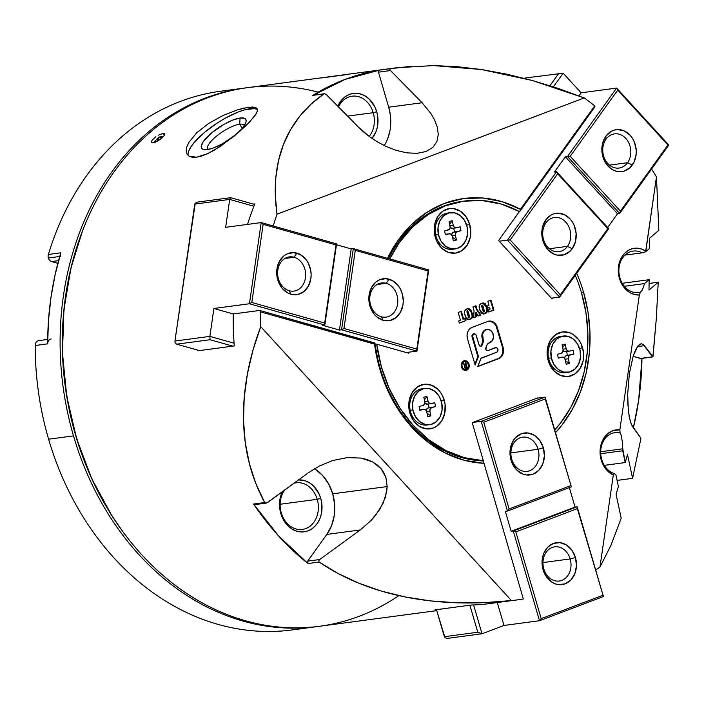 <?xml version="1.0" encoding="UTF-8"?>
<svg xmlns="http://www.w3.org/2000/svg" width="704" height="704" viewBox="0 0 704 704"><rect width="100%" height="100%" fill="white"/><g stroke="black" fill="none" stroke-linecap="round" stroke-linejoin="round"><path stroke-width="1.06" d="M640.464 292.151L639.355 295.011A23.514 19.043 -97.6 0 1 618.561 266.27A23.514 19.043 -97.6 0 1 645.718 251.082L645.735 251.768L642.083 252.842A20.9 16.931 82.4 0 0 623.999 256.106A20.9 16.931 82.4 0 0 619.916 277.842A20.9 16.931 82.4 0 0 640.464 292.151A20.9 16.931 -97.6 0 1 638.651 292.512A20.9 16.931 -97.6 0 1 619.916 277.842A20.9 16.931 -97.6 0 1 633.125 251.082A20.9 16.931 -97.6 0 1 642.083 252.842L645.735 251.768L649.493 248.574L649.616 238.198L658.838 230.349L649.616 238.198L649.493 248.574L645.735 251.768L656.462 176.871L658.838 230.349L656.462 176.871L645.718 251.082L641.555 249.031L637.173 248.178L632.799 248.565L628.672 250.175L625.011 252.921L622.01 256.661L619.819 261.184L618.561 266.27L618.306 271.63L619.062 276.998L620.796 282.066L623.401 286.59L626.754 290.312L630.678 293.049L634.955 294.642L639.355 295.011L619.837 429.836L620.074 432.951A20.9 16.931 82.4 0 0 601.7 459.439A20.9 16.931 82.4 0 0 614.196 473.519L613.29 475.05A23.514 19.043 -97.6 0 1 600.345 447.858A23.514 19.043 -97.6 0 1 619.837 429.836L613.096 430.584L607.138 434.192L602.694 440.202L600.345 447.858L600.38 456.192L602.8 464.138L607.288 470.703L613.29 475.05L599.966 567.072A271.7 220.088 -97.6 0 1 595.672 570.02A271.7 220.088 -97.6 0 0 599.966 567.072L613.29 475.05L614.196 473.519A20.9 16.931 -97.6 0 1 601.7 459.439A20.9 16.931 -97.6 0 1 614.909 432.67A20.9 16.931 -97.6 0 1 620.074 432.951L619.837 429.836L639.355 295.011L640.464 292.151L642.629 289.309L641.546 291.139M398.869 595.619A271.7 220.088 -97.6 0 1 66.757 394.794A271.7 220.088 -97.6 0 1 318.164 92.162M164.657 133.778L164.762 134.314L163.002 133.417L158.33 135.168L163.002 133.417L164.314 135.414L163.002 133.417L164.366 133.522L164.762 134.314L164.146 135.67L160.406 139.26L155.346 142.19L153.243 142.789L151.422 141.803L151.994 140.378L155.734 136.787M151.554 142.375L151.422 141.803L151.862 142.648L153.243 142.789L157.863 140.941L162.615 137.403M239.659 124.212A21.947 6.574 -33.3 0 0 217.29 135.511A21.947 6.574 -33.3 0 0 207.733 149.503A21.947 6.574 146.7 0 1 207.645 149.38A21.947 6.574 146.7 0 1 217.483 135.362A21.947 6.574 146.7 0 1 239.659 124.212L242.308 128.242L239.659 124.212A21.947 6.574 146.7 0 1 244.332 125.294A21.947 6.574 146.7 0 1 244.411 125.426A21.947 6.574 -33.3 0 0 239.659 124.212L240.099 118.008L239.659 124.212M207.231 149.574A26.382 7.902 146.7 0 1 204.081 149.618A26.382 7.902 146.7 0 1 210.382 133.954A26.382 7.902 146.7 0 1 240.099 118.008L244.719 118.43L245.846 119.53L246.127 121.185L245.546 123.323L241.912 128.709L235.497 134.869L222.886 143.51L214.35 147.594L210.531 148.878L204.547 149.67L202.611 149.16L201.476 148.051L201.194 146.397L203.201 141.724L211.825 132.722L224.444 124.08L232.98 119.997L240.099 118.008A26.382 7.902 146.7 0 1 245.969 122.118A26.382 7.902 146.7 0 1 230.586 138.635A26.382 7.902 146.7 0 1 207.231 149.574M253.942 108.636L244.464 109.903L238.418 111.936L224.893 118.404L217.932 122.593L204.917 132.097L194.753 141.847L191.25 146.353L188.998 150.383L188.074 153.762M255.024 107.246L257.25 108.83L257.356 110.95L256.106 113.846L249.885 121.686L239.721 131.446L220.519 146.318L207.618 153.683L201.758 155.998L196.583 157.212L189.015 156.165L186.947 153.991L186.182 150.885L186.78 147.013L188.769 142.56L196.645 132.854L208.71 123.42L222.992 115.526L237.107 109.974L248.662 107.202L249.7 108.794A41.8 12.514 -33.3 0 0 209.062 128.797A41.8 12.514 -33.3 0 0 188.206 155.575M187.202 154.422L189.015 156.165L192.262 157.256L196.583 157.212L207.618 153.683L213.946 150.392L233.614 136.611L245.203 126.403L253.581 117.445L256.106 113.846M348.234 74.386L321.218 77.994M520.406 209.317L519.886 211.323L518.707 212.212L519.886 211.323L520.406 209.317L594.73 105.829L594.924 106.841L519.886 211.323L594.924 106.841L594.73 105.829L520.406 209.317L501.767 201.59L482.486 197.974L463.179 198.59L444.462 203.421L426.932 212.309L411.145 224.972L397.61 241.006L387.526 258.289A133.241 107.932 -97.6 0 1 520.406 209.317M463.61 201.168A130.627 105.811 82.4 0 0 388.502 258.562A130.627 105.811 -97.6 0 1 462.845 201.265L464.297 201.071M266.79 502.955L308.106 472.965L267.564 502.542L265.901 503.122L264.722 502.542L255.966 483.868L249.436 463.822L245.256 442.596L243.514 420.385L244.226 397.434L247.394 373.991L252.938 350.302L260.726 326.63A271.7 220.088 -97.6 0 1 260.559 311.89L374.563 344.115L375.047 343.297A130.627 105.811 82.4 0 0 482.689 460.918L483.604 461.886L483.63 463.294A133.241 107.932 -97.6 0 1 374.563 344.115L260.559 311.89L259.67 310.438L374.774 342.962L379.306 367.409L387.314 389.532L398.341 409.772L412.016 427.486L427.918 442.103L445.544 453.156L464.314 460.293L483.63 463.294L483.604 461.886L523.318 598.998A271.7 220.088 -97.6 0 1 511.438 600.574L483.903 602.668L456.799 602.791L430.426 600.89L405.09 596.939L381.066 590.99L358.591 583.097L337.894 573.39L319.141 562.012L318.745 560.859L319.713 559.522L307.657 561.132A1.566 1.267 82.4 0 0 307.982 563.499L319.141 562.012L318.745 560.859L319.713 559.522L307.657 561.132L326.85 534.406L331.61 525.562L334.277 515.381M581.434 292.556L583.484 292.002A133.241 107.932 -97.6 0 1 555.509 432.661L562.109 424.899L572.361 409.35L580.43 391.899L586.142 372.988L589.345 353.065L589.97 332.596L588.007 312.074L583.484 292.002A133.241 107.932 82.4 0 0 576.717 273.275A133.241 107.932 -97.6 0 1 583.484 292.002L581.434 292.556M641.071 343.763L637.745 346.174L633.213 355.951L629.367 373.56L627.686 394.152L628.346 411.11L630.353 421.67L632.694 426.853L640.79 438.02L631.523 424.802L629.253 417.182L627.774 403.374L627.686 394.152L629.367 373.56L633.213 355.951L635.501 350.002L637.745 346.174L639.822 344.221L641.634 343.746L644.45 345.682L637.419 346.623L644.45 345.682L652.881 356.682L656.286 318.912L658.231 282.225L649.009 290.074L658.231 282.225L649.088 283.448L658.231 282.225L656.286 318.912L653.039 356.171L652.696 356.919L640.482 358.459A1.566 1.267 82.4 0 0 640.913 358.494L652.67 356.919M640.93 438.46L632.588 478.342L617.082 480.41L632.588 478.342L627.493 454.59L632.588 478.342L640.93 438.46M390.738 123.385L390.368 115.218L388.705 107.202L378.462 72.16L390.518 70.55L389.91 69.344L390.579 68.666L379.421 70.154A1.566 1.267 82.4 0 0 378.462 72.16L390.518 70.55L389.91 69.344L390.579 68.666L411.33 66.264M324.315 93.755L313.148 95.242A1.566 1.267 82.4 0 0 312.734 95.392L324.403 93.746L325.97 94.222L358.213 126.931L326.612 94.732L324.403 93.746M265.901 503.122L264.722 502.542L253.563 504.029A1.566 1.267 82.4 0 0 254.734 504.627L266.2 503.105M373.208 112.693A23.514 19.043 82.4 0 0 356.778 96.272A23.514 19.043 82.4 0 0 338.554 106.902A23.514 19.043 -97.6 0 1 352.132 96.193A23.514 19.043 -97.6 0 1 373.208 112.693L347.591 116.116L373.208 112.693A23.514 19.043 -97.6 0 1 369.204 136.444A23.514 19.043 82.4 0 0 373.208 112.693L376.728 111.734L373.208 112.693M337.832 106.163A26.127 21.164 -97.6 0 1 358.063 93.43A26.127 21.164 -97.6 0 1 376.728 111.734L377.766 116.75L377.414 126.861L376.033 131.578L372.011 138.442A26.127 21.164 -97.6 0 0 376.728 111.734L374.924 107.017L369.31 99.167L365.719 96.325L361.794 94.371L357.667 93.377L353.505 93.377L349.466 94.371L345.708 96.325L342.382 99.158L337.832 106.163M281.283 512.917L280.799 513.471A26.127 21.164 -97.6 0 1 282.295 491.788L280.122 498.353L279.532 503.36L279.761 508.464L280.799 513.471L281.283 512.917A23.514 19.043 -97.6 0 1 284.539 490.151A23.514 19.043 82.4 0 0 281.283 512.917A23.514 19.043 82.4 0 0 305.818 528.554A23.514 19.043 82.4 0 0 317.231 499.321A23.514 19.043 82.4 0 0 293.999 483.252A23.514 19.043 -97.6 0 1 296.146 482.812A23.514 19.043 -97.6 0 1 317.231 499.321L280.122 504.266L317.231 499.321A23.514 19.043 -97.6 0 1 302.359 529.426A23.514 19.043 -97.6 0 1 281.283 512.917M320.742 498.362L317.231 499.321L320.742 498.362L321.781 503.369L321.429 513.48L320.047 518.197L317.926 522.438L315.146 526.055L311.819 528.889L308.062 530.842L304.022 531.837L299.86 531.837L295.742 530.842L291.808 528.889L288.218 526.046L285.111 522.438L280.799 513.471A26.127 21.164 -97.6 0 0 308.062 530.842A26.127 21.164 -97.6 0 0 320.742 498.362A26.127 21.164 -97.6 0 0 298.602 479.899L305.809 480.99L309.742 482.944L313.324 485.786L318.938 493.645L320.742 498.362M424.679 402.767L427.346 404.122A3.133 2.543 82.4 0 1 427.143 404.158A3.133 2.543 82.4 0 1 424.82 402.996M254.54 504.636L253.563 504.029A271.7 220.088 -97.6 0 0 307.982 563.499L319.141 562.012C331.047 570.178 344.194 577.21 358.591 583.097C372.918 588.966 388.414 593.578 405.09 596.939C421.256 600.213 438.495 602.158 456.799 602.791C474.056 603.39 492.272 602.65 511.438 600.574A271.7 220.088 -97.6 0 0 517.563 599.861A271.7 220.088 -97.6 0 0 523.318 598.998L483.604 461.886L482.689 460.918A130.627 105.811 -97.6 0 1 375.047 343.297L259.67 310.438L233.244 313.958A271.7 220.088 82.4 0 0 234.291 345.937L197.85 350.794A271.7 220.088 -97.6 0 1 197.798 350.152A271.7 220.088 -97.6 0 0 197.85 350.794L234.291 345.937A271.7 220.088 82.4 0 1 233.244 313.958L213.902 308.493L233.244 313.958L259.67 310.438L260.559 311.89A271.7 220.088 -97.6 0 0 260.726 326.63L511.438 600.574L260.726 326.63C254.619 342.98 250.175 358.767 247.394 373.991C244.446 390.13 243.144 405.592 243.514 420.385C243.883 435.644 245.854 450.129 249.436 463.822C253.035 477.594 258.13 490.503 264.722 502.542L253.563 504.029L278.934 536.325L307.982 563.499L307.375 562.373L307.657 561.132L326.85 534.406L360.254 529.954L319.713 559.522L360.254 529.954L326.85 534.406A41.8 33.862 82.4 0 0 332.728 493.821L328.618 483.912L322.617 475.499L315.119 469.163M621.192 518.232L616.106 494.472L618.385 486.49L615.859 474.707L614.196 473.519L615.859 474.707L618.385 486.49L616.106 494.472L621.192 518.232L610.861 545.53L599.966 567.072M622.626 443.714L622.697 450.771L600.706 453.71L622.697 450.771L625.214 462.563L604.314 465.353L625.214 462.563L627.493 454.59L625.214 462.563L622.741 448.624M649.009 290.074L649.132 279.699L622.239 283.281L649.132 279.699L644.556 283.589L624.342 286.29L644.556 283.589L642.629 289.309L644.556 283.589L649.132 279.699L649.009 290.074M624.941 255.13L642.083 252.842L624.941 255.13M633.389 427.812L638.669 400.198L641.96 358.354A271.7 220.088 -97.6 0 1 633.389 427.812M641.027 358.468L633.081 356.365L640.482 358.459L652.538 356.849L643.174 344.353M334.655 504.557L332.728 493.821L387.174 486.561L385.308 497.614L379.826 509.309L371.131 520.45L360.254 529.954L371.131 520.45L375.83 515.029L383.011 503.448L386.681 491.938L387.174 486.561L385.889 477.497L384.041 473.079L381.286 468.926L377.564 465.203L372.909 462.062L367.374 459.642L361.099 458.066L372.909 462.062L381.286 468.926L385.889 477.497L387.174 486.561L332.728 493.821A41.8 33.862 82.4 0 0 314.459 468.75M255.508 504.143L255.068 504.53M384.287 145.605A41.8 33.862 82.4 0 0 388.705 107.202L422.118 102.749L390.518 70.55L422.118 102.749L388.705 107.202L378.462 72.16L378.55 70.858L379.421 70.154L345.092 79.411L313.254 95.234M387.596 138.943L389.805 131.402M363.264 131.692L358.213 126.931L369.556 136.708L363.264 131.692M377.194 141.768L369.556 136.708L377.194 141.768L386.17 146.494L377.194 141.768M396.246 150.392L386.17 146.494L396.246 150.392L406.85 152.856L396.246 150.392M417.146 153.331L406.85 152.856L417.146 153.331L426.122 151.483L417.146 153.331M432.881 147.374L426.122 151.483L432.881 147.374L436.929 141.478L432.881 147.374M438.266 134.49L437.298 127.151L434.641 120.023L430.901 113.494L422.118 102.749L430.901 113.494L434.641 120.023L437.298 127.151L438.266 134.49L436.929 141.478M354.262 457.389L347.09 457.618L332.622 460.557L319.299 466.048L308.106 472.965L319.299 466.048L332.622 460.557L347.09 457.618L361.099 458.066M433.532 65.578L456.984 66.66L481.457 69.529L506.695 74.166L532.418 80.52L558.351 88.484L584.223 97.935L277.006 214.192L275.343 195.58L275.827 177.619L278.538 160.512L283.466 144.461L290.576 129.633L299.772 116.195L310.939 104.254L323.893 93.905L312.734 95.392A271.7 220.088 -97.6 0 1 379.421 70.154L396.827 67.742L433.532 65.578L481.457 69.529L532.418 80.52L584.223 97.935A271.7 220.088 -97.6 0 1 594.73 105.829A271.7 220.088 -97.6 0 0 584.223 97.935L277.006 214.192C275.158 201.124 274.771 188.936 275.827 177.619C276.954 165.616 279.497 154.563 283.466 144.461C287.558 134.033 292.987 124.608 299.772 116.195C306.592 107.73 314.626 100.302 323.893 93.905M253.343 204.09L254.857 203.887A271.7 220.088 82.4 0 0 247.518 224.409A271.7 220.088 82.4 0 1 254.857 203.887L253.343 204.09M497.103 601.902L497.253 602.43L510.004 600.723L497.253 602.43L497.103 601.902L503.985 625.451L497.103 601.902M436.515 609.822A271.7 220.088 -97.6 0 1 434.949 609.875L471.39 605.009A271.7 220.088 82.4 0 0 497.253 602.43A271.7 220.088 82.4 0 1 490.23 603.504A271.7 220.088 82.4 0 1 471.39 605.009L434.949 609.875A271.7 220.088 -97.6 0 0 436.515 609.822M273.249 225.993A271.7 220.088 -97.6 0 1 277.006 214.192A271.7 220.088 -97.6 0 0 273.249 225.993M651.561 169.066A271.7 220.088 -97.6 0 1 656.462 176.871A271.7 220.088 -97.6 0 0 651.561 169.066M622.618 443.529L621.201 435.16L622.618 443.529M620.145 433.039L621.201 435.16M396.827 67.742L247.702 87.639A271.7 220.088 82.4 0 0 65.472 386.056A271.7 220.088 82.4 0 0 319.554 626.27L436.753 610.641M222.992 115.526L237.107 109.974L243.346 108.214L252.85 106.955M196.645 132.854L208.71 123.42M622.741 448.8L600.67 451.739L622.741 448.8M257.47 109.727A41.8 12.514 -33.3 0 0 249.7 108.794L248.662 107.202L255.737 107.492L257.25 108.83L257.312 111.153M164.762 134.314L164.525 135.045M570.214 156.306L620.409 211.147L619.661 213.479L567.503 156.499L570.214 156.306L567.503 156.499L616.651 88.07L617.716 90.156L570.214 156.306L617.716 90.156L616.651 88.07L668.8 145.05L619.661 213.479L620.409 211.147L667.911 145.006L668.8 145.05L667.911 145.006L617.716 90.156L667.911 145.006L620.409 211.147L570.214 156.306M510.154 239.941L560.349 294.782L559.592 297.114L507.443 240.134L510.154 239.941L507.443 240.134L556.582 171.706L557.656 173.791L510.154 239.941L557.656 173.791L556.582 171.706L608.74 228.686L559.592 297.114L560.349 294.782L607.851 228.642L608.74 228.686L607.851 228.642L557.656 173.791L607.851 228.642L560.349 294.782L510.154 239.941M525.272 77.994L524.902 78.505L525.272 77.994L563.191 73.216L553.406 86.838L563.191 73.216L525.272 77.994M549.921 85.721L558.677 73.542L549.921 85.721M627.546 162.712L632.262 165.079A21.164 17.142 -97.6 0 1 608.01 166.047A21.164 17.142 -97.6 0 1 605.862 136.224L606.03 139.207A17.239 13.966 82.4 0 0 607.772 163.504A17.239 13.966 82.4 0 0 627.546 162.712A17.239 13.966 -97.6 0 1 619.062 168.045A17.239 13.966 -97.6 0 1 604.595 158.629A17.239 13.966 -97.6 0 1 606.03 139.207A17.239 13.966 -97.6 0 1 614.504 133.866A17.239 13.966 -97.6 0 1 628.971 143.282A17.239 13.966 -97.6 0 1 627.546 162.712L609.488 165.114L627.546 162.712A17.239 13.966 82.4 0 0 625.794 138.415A17.239 13.966 82.4 0 0 606.03 139.207L605.862 136.224L602.633 143.22L601.911 151.342L602.536 155.443L605.642 162.941L610.79 168.564L613.897 170.394L617.206 171.468L623.894 171.204L629.851 167.807L634.172 161.797L636.187 154.088L636.214 149.961L634.33 141.944L632.482 138.362L630.124 135.256L624.228 130.909L617.549 129.562L614.231 130.108L611.098 131.437L605.862 136.224A21.164 17.142 -97.6 0 1 630.124 135.256A21.164 17.142 -97.6 0 1 632.262 165.079L627.546 162.712M567.477 246.347L572.202 248.714A21.164 17.142 -97.6 0 1 547.941 249.682A21.164 17.142 -97.6 0 1 545.802 219.859L545.97 222.842A17.239 13.966 82.4 0 0 547.712 247.139A17.239 13.966 82.4 0 0 567.477 246.347A17.239 13.966 -97.6 0 1 559.002 251.68A17.239 13.966 -97.6 0 1 544.535 242.264A17.239 13.966 -97.6 0 1 545.97 222.842A17.239 13.966 -97.6 0 1 554.444 217.501A17.239 13.966 -97.6 0 1 568.911 226.917A17.239 13.966 -97.6 0 1 567.477 246.347L549.419 248.75L567.477 246.347A17.239 13.966 82.4 0 0 565.734 222.05A17.239 13.966 82.4 0 0 545.97 222.842L545.802 219.859L542.573 226.855L541.878 230.85L542.476 239.078L543.734 242.994L547.941 249.682L553.837 254.03L557.137 255.103L563.834 254.839L569.791 251.442L572.202 248.714L575.432 241.718L576.154 233.596L574.27 225.579L572.422 221.998L570.055 218.891L564.168 214.544L557.489 213.198L554.171 213.743L551.038 215.072L545.802 219.859A21.164 17.142 -97.6 0 1 570.055 218.891A21.164 17.142 -97.6 0 1 572.202 248.714L567.477 246.347M563.191 73.216L581.117 92.805L578.917 95.867L581.117 92.805L616.651 88.07L567.503 156.499L565.382 156.781L554.462 171.987L556.582 171.706L507.443 240.134L499.242 241.226L507.443 240.134L559.592 297.114L608.74 228.686L556.582 171.706L554.462 171.987L565.382 156.781L567.503 156.499L619.661 213.479L668.8 145.05L616.651 88.07L581.117 92.805L563.191 73.216M607.658 227.506L617.531 213.761L619.661 213.479L617.531 213.761L565.382 156.781L617.531 213.761L607.658 227.506M551.399 298.214L559.592 297.114L551.399 298.214M579.568 348.533L582.569 347.714A22.466 18.198 -97.6 0 1 571.666 375.654A22.466 18.198 -97.6 0 1 548.222 360.712L548.988 359.832L548.222 360.712L547.325 356.409L547.633 347.714L550.642 340.006L555.896 334.462L562.602 331.927L569.721 332.781L573.109 334.462L578.864 340.006L581.02 343.658L583.466 352.026L583.158 360.721L580.149 368.43L574.895 373.974L568.19 376.508L561.062 375.654L554.594 371.527L549.771 364.769L548.222 360.712A22.466 18.198 -97.6 0 1 559.126 332.781A22.466 18.198 -97.6 0 1 582.569 347.714L579.568 348.533M441.214 400.893L444.206 400.074A22.466 18.198 -97.6 0 1 433.303 428.014A22.466 18.198 -97.6 0 1 409.86 413.072L410.626 412.192L409.86 413.072L408.962 408.769L409.27 400.066L412.28 392.366L417.534 386.822L424.239 384.278L431.367 385.141L437.835 389.259L440.502 392.366L442.658 396.018L445.104 404.386L444.796 413.081L441.786 420.79L436.533 426.334L433.303 428.014L426.254 428.868L419.32 426.325L413.565 420.781L409.86 413.072A22.466 18.198 -97.6 0 1 420.763 385.141A22.466 18.198 -97.6 0 1 444.206 400.074L441.214 400.893M466.655 225.157L469.656 224.338A22.466 18.198 -97.6 0 1 458.753 252.278A22.466 18.198 -97.6 0 1 435.31 237.336L436.075 236.456L435.31 237.336L434.412 233.033L434.72 224.33L437.73 216.63L442.983 211.086L449.68 208.542L453.262 208.542L460.196 211.086L465.951 216.63L469.656 224.338L470.747 233.042L470.246 237.345L467.236 245.054L461.982 250.598L455.277 253.132L448.149 252.27L441.681 248.151L436.858 241.393L435.31 237.336A22.466 18.198 -97.6 0 1 446.213 209.405A22.466 18.198 -97.6 0 1 469.656 224.338L466.655 225.157M466.092 365.702L465.177 366.106L464.983 367.057L465.432 367.655L466.594 367.426L466.092 365.702L466.594 367.426L465.186 367.778L464.376 367.145L464.834 366.027L466.092 365.702M466.083 367.62L464.42 367.136L465.485 365.781L464.314 366.784M465.274 368.368L466.567 367.435L465.458 368.315M466.057 365.71L465.898 365.156L466.057 365.71M464.719 365.455L463.338 363.73L464.719 365.455L465.326 365.376L464.719 365.455M465.15 367.778L464.446 367.33M464.834 365.658L464.446 367.268L466.127 368.218L465.52 368.298L467.298 367.77L466.69 367.858L467.298 367.77L465.837 362.789L465.3 362.991L465.934 365.147L465.326 365.376L463.848 363.537L463.294 363.748L464.834 365.658L463.294 363.748L463.848 363.537L465.326 365.376L465.934 365.147L465.3 362.991L465.837 362.789L467.298 367.77L465.115 368.218L464.358 366.749L464.834 365.658M460.794 311.502L463.021 319.141L463.628 319.053L463.021 319.141L460.794 311.502M464.737 318.639L465.344 320.707L459.316 322.986L465.951 320.628L465.3 318.419L463.628 319.053L461.358 311.291L458.198 312.479L460.469 320.25L458.709 320.918L459.351 323.118L465.951 320.628L465.344 320.707L464.737 318.639M467.597 311.854L466.99 310.807L466.972 312.171L467.579 312.092L467.597 310.728L468.908 316.642L469.691 317.346L467.861 310.798L466.99 310.807L467.597 310.728L468.204 311.775L469.559 316.395L469.542 317.46L468.82 317.574L469.339 317.486M469.542 317.46L468.301 316.721L468.934 317.539L468.952 316.474M467.597 310.728L467.069 310.79M468.908 316.642L467.579 312.092L466.972 312.171L468.301 316.721L468.908 316.642M470.21 319.07L472.199 316.492L471.654 313.711C472.683 316.633 471.962 318.525 469.498 319.396L470.105 319.308C472.569 318.446 473.29 316.554 472.261 313.632L471.768 311.96L468.266 308.563L467.051 308.88C464.543 309.734 463.795 311.643 464.798 314.591L465.291 316.263L468.846 319.634L470.105 319.308L468.556 319.669L471.046 318.516M467.966 308.607L471.161 312.039L471.768 311.96L471.161 312.039L471.654 313.711L472.261 313.632L471.654 313.711L470.14 309.434L467.949 308.607M470.14 309.434L469.48 308.906M468.934 317.539L466.99 310.807M473.757 317.522L475.974 316.686L475.587 312.444L475.974 316.686L476.582 316.598L476.194 312.365L475.587 312.444L476.194 312.365L478.078 316.034L480.902 314.97L480.295 315.049L476.388 309.461L475.376 305.985L476.388 309.461L480.295 315.049L478.007 315.911L480.902 314.97L477.004 309.382L476.388 309.461L477.004 309.382L475.939 305.774L472.974 306.891L474.038 310.543L473.748 317.671L476.582 316.598L473.757 317.522M482.372 306.266L481.765 305.219L481.738 306.583L482.346 306.504L482.372 305.14L483.674 311.054L484.466 311.749L482.636 305.21L481.765 305.219L482.372 305.14L482.979 306.187L484.326 310.807L484.317 311.872L483.595 311.986L484.106 311.898M484.317 311.872L483.067 311.133L483.71 311.951L483.718 310.886M482.372 305.14L481.844 305.202M483.674 311.054L482.346 306.504L481.738 306.583L483.067 311.133L483.674 311.054M484.977 313.482L486.974 310.904L486.42 308.123C487.45 311.045 486.728 312.937 484.264 313.799L484.871 313.72C487.335 312.858 488.057 310.957 487.027 308.044L486.534 306.372L483.041 302.966L481.818 303.292C479.31 304.146 478.562 306.055 479.574 309.003L480.058 310.675L483.622 314.046L484.871 313.72L483.331 314.072L485.822 312.928M486.42 308.123L484.906 303.846L482.715 303.019L485.927 306.451L486.42 308.123L487.027 308.044L486.42 308.123M484.906 303.846L484.246 303.318M483.067 311.133L481.765 305.219M486.534 306.372L485.927 306.451L486.534 306.372L487.027 308.044L487.326 311.696L484.449 313.87L481.439 313.588L479.274 307.947L479.31 305.307L481.096 303.609L483.736 302.94L485.514 303.767L486.534 306.372M493.302 310.13L488.664 311.881L493.909 310.042L493.302 310.13L490.424 300.291L493.302 310.13M489.025 307.498L487.731 307.982L489.025 307.498M490.987 300.071L487.837 301.268L489.016 305.325L487.159 306.029L487.775 308.114L489.632 307.419L490.107 309.038L488.057 309.813L488.708 312.013L493.909 310.042L490.987 300.071L493.909 310.042L488.708 312.013L488.057 309.813L490.107 309.038L489.632 307.419L487.775 308.114L487.159 306.029L489.016 305.325L487.837 301.268L490.987 300.071M462.079 366.731A4.127 3.344 -97.6 0 1 464.684 361.451A4.127 3.344 -97.6 0 1 468.38 364.346L466.646 361.909L464.077 361.601L462.185 363.598L461.877 365.13L462.757 368.148L465.089 369.626L466.382 369.468L468.274 367.479L468.38 364.346A4.127 3.344 -97.6 0 1 465.775 369.626A4.127 3.344 -97.6 0 1 462.079 366.731L461.472 366.81L462.079 366.731M464.376 361.504A4.127 3.344 82.4 0 0 464.077 361.53A4.127 3.344 82.4 0 0 461.472 366.81L461.578 363.678L463.47 361.68L464.763 361.522M465.995 370.304L467.324 369.406M468.618 366.098L467.57 362.507M465.775 369.556L463.206 369.239L461.472 366.81A4.127 3.344 82.4 0 0 465.168 369.706A4.127 3.344 82.4 0 0 465.467 369.644M465.573 370.436A4.919 3.986 82.4 0 0 468.38 364.197L468.987 364.118A4.919 3.986 -97.6 0 1 465.881 370.41A4.919 3.986 -97.6 0 1 461.472 366.96L461.604 363.229L463.857 360.844L466.919 361.214L468.178 362.428L469.225 366.018L467.931 369.327L466.602 370.225L463.54 369.855L461.472 366.96A4.919 3.986 -97.6 0 1 464.578 360.668A4.919 3.986 -97.6 0 1 468.987 364.118L468.38 364.197A4.919 3.986 82.4 0 0 464.27 360.721M477.462 357.579L474.901 364.153L477.462 357.579L478.069 357.5L475.147 364.998L467.491 338.809A9.143 7.41 -97.6 0 1 471.926 327.439L487.775 321.446A9.143 7.41 -97.6 0 1 489.122 321.103A9.143 7.41 -97.6 0 1 497.323 327.518L503.105 347.31A9.143 7.41 -97.6 0 1 498.67 358.679L477.69 366.617L480.612 359.119A2.614 2.112 -97.6 0 1 481.818 357.861L496.769 352.194L497.842 351.067L497.526 348.48L496.197 347.644L487.881 350.601L494.859 347.811L487.881 350.601L486.649 350.451L485.813 349.281A1.989 1.61 -97.6 0 1 485.866 347.776L486.939 345.022A4.074 3.3 -97.6 0 1 488.805 343.05L492.448 340.463L493.513 336.829L492.712 332.974L490.318 330.194L487.142 329.428L484.255 330.933L482.618 334.198L483.19 339.478A4.074 3.3 -97.6 0 1 483.085 342.566L482.02 345.294A1.989 1.61 -97.6 0 1 479.037 344.934L475.886 334.682L473.818 333.925L472.569 335.94L478.139 355.52L477.532 355.599L477.462 357.579A2.614 2.112 82.4 0 0 477.532 355.599L472.076 336.926L477.532 355.599L478.139 355.52A2.614 2.112 -97.6 0 1 478.069 357.5L477.462 357.579M490.037 321.174L494.12 323.206L496.082 325.952L502.498 347.389L502.735 352.686L501.512 355.819L499.374 358.072L477.761 366.441L498.062 358.758A9.143 7.41 82.4 0 0 502.498 347.389L503.105 347.31L502.498 347.389L496.716 327.606L497.323 327.518L496.716 327.606A9.143 7.41 82.4 0 0 488.822 321.156M495.59 347.723L495.466 347.732A2.341 1.892 -97.6 0 1 495.81 347.644A2.341 1.892 -97.6 0 1 497.966 349.501A2.341 1.892 -97.6 0 1 496.769 352.194L481.105 358.336L477.69 366.617L498.67 358.679L501.151 356.998L502.867 354.253L503.554 350.847L503.105 347.31L497.323 327.518L495.81 324.386L493.469 322.133L490.644 321.094L487.775 321.446L471.926 327.439L469.445 329.12L467.729 331.866L467.042 335.271L467.491 338.809L475.147 364.998L478.262 356.532L472.683 336.846A2.35 1.901 -97.6 0 1 474.17 333.837A2.35 1.901 -97.6 0 1 476.274 335.482L479.266 345.453L480.955 346.298L482.02 345.294L480.348 346.377M486.534 329.507L484.986 329.991L482.618 332.482L481.862 336.248L482.777 341.132L481.413 345.374L482.02 345.294L483.384 341.053L483.19 339.478L482.583 339.557L483.19 339.478L482.794 338.131A6.794 5.5 -97.6 0 1 487.089 329.428A6.794 5.5 -97.6 0 1 493.337 334.814A6.794 5.5 -97.6 0 1 489.887 342.646L487.705 343.798L486.939 345.022L485.813 349.281A1.989 1.61 -97.6 0 0 487.881 350.601L494.859 347.811A2.341 1.892 82.4 0 1 495.202 347.723L495.81 347.644M473.95 333.916L472.138 335.139L472.076 336.926L472.683 336.846L472.076 336.926A2.35 1.901 82.4 0 1 473.563 333.916L474.17 333.837M480.506 346.333A1.989 1.61 82.4 0 0 481.413 345.374L482.478 342.654A4.074 3.3 82.4 0 0 482.583 339.557L482.187 338.21L482.794 338.131L482.187 338.21A6.794 5.5 82.4 0 1 486.482 329.516L487.089 329.428M552.05 298.918L498.59 240.513L519.385 211.552L501.169 204.054L482.337 200.561L463.478 201.186L445.192 205.911L428.067 214.588L412.632 226.934L399.388 242.572L389.752 258.914A130.627 105.811 -97.6 0 1 464.367 201.062A130.627 105.811 -97.6 0 1 519.385 211.552L498.59 240.513L552.05 298.918L552.684 298.038L552.05 298.918M408.751 352.194L408.61 353.206L376.71 344.186L375.188 344.388L376.71 344.186L381.383 366.934L389.233 388.529L400.013 408.294L413.38 425.586L428.912 439.868L446.116 450.683L464.438 457.697L483.314 460.671L472.208 422.699L537.715 397.91L472.208 422.699L483.314 460.671A130.627 105.811 -97.6 0 1 376.71 344.186L408.61 353.206L408.751 352.194M481.791 460.874L483.314 460.671L481.791 460.874M581.486 292.758A130.627 105.811 -97.6 0 1 554.717 429.95L560.701 422.84L570.698 407.59L578.565 390.509L584.126 371.994L587.242 352.493L587.84 332.464L585.913 312.391L581.486 292.758A130.627 105.811 82.4 0 0 575.247 275.317A130.627 105.811 -97.6 0 1 581.486 292.758M465.3 318.419L465.951 320.628L459.351 323.118L458.709 320.918L460.469 320.25L458.198 312.479L461.358 311.291L463.628 319.053L465.3 318.419M470.105 319.308L468.354 319.678L466.347 318.886L464.314 312.734L464.543 310.904L467.79 308.642L470.747 309.355L472.736 315.471L472.56 317.284L470.105 319.308M476.194 312.365L476.582 316.598L473.748 317.671L474.038 310.543L472.974 306.891L475.939 305.774L477.004 309.382L480.902 314.97L478.078 316.034L476.194 312.365M457.23 231.669L453.587 232.153A3.133 2.543 82.4 0 0 451.713 234.837L452.038 233.508L453.587 232.153L461.006 230.666L453.587 232.153L461.006 230.666L460.152 226.794L456.377 227.797A3.133 2.543 -97.6 0 1 456.122 227.85A3.133 2.543 -97.6 0 1 453.253 225.394L450.041 225.817L453.253 225.394L452.223 220.704L449.698 224.242L452.223 220.704L449.099 221.531L450.129 226.222A3.133 2.543 -97.6 0 1 448.342 229.926L444.567 230.93L445.412 234.802L449.187 233.798A3.133 2.543 -97.6 0 1 449.442 233.746A3.133 2.543 -97.6 0 1 452.32 236.201L453.35 240.891L456.465 240.064L452.584 237.389L456.465 240.064L455.435 235.374A3.133 2.543 -97.6 0 1 457.23 231.669L455.682 233.024L455.435 235.374L452.214 235.805L455.435 235.374L456.465 240.064L453.35 240.891L452.32 236.201L451.123 234.23L449.187 233.798L445.544 234.282L449.187 233.798L445.412 234.802L444.567 230.93L449.231 229.442L450.199 227.436L449.099 221.531L452.223 220.704L453.253 225.394L454.441 227.366L456.377 227.797L460.152 226.794L461.006 230.666L457.23 231.669M450.217 227.251A3.133 2.543 82.4 0 0 452.478 228.334A3.133 2.543 82.4 0 0 452.734 228.281L450.798 227.85L450.05 226.996M446.063 234.221A3.133 2.543 82.4 0 0 445.799 234.238A3.133 2.543 82.4 0 0 445.544 234.282L446.538 234.265M453.702 228.175L454.52 231.906L453.702 228.175M453.825 249.031A18.286 14.81 -97.6 0 1 435.697 234.969A18.286 14.81 82.4 0 0 452.47 249.286L455.206 248.926A18.286 14.81 -97.6 0 1 438.425 234.608L435.697 234.969L438.425 234.608L441.012 241.138L445.394 246.101L450.903 248.732L456.694 248.626L461.894 245.819L465.705 240.715L467.544 234.106L467.139 226.996A18.286 14.81 -97.6 0 1 455.206 248.926M467.139 226.996L464.552 220.458L460.17 215.494L454.67 212.872L448.87 212.969L443.678 215.785L439.868 220.88L438.02 227.489L438.425 234.608A18.286 14.81 -97.6 0 1 450.366 212.67A18.286 14.81 -97.6 0 1 467.139 226.996M450.366 212.67L447.63 213.039A18.286 14.81 82.4 0 0 435.697 234.969A18.286 14.81 -97.6 0 1 449.011 212.934M570.143 355.062L566.5 355.555A3.133 2.543 82.4 0 0 564.617 358.213L564.951 356.902L566.5 355.555L573.918 354.086L566.5 355.555L573.918 354.086L573.082 350.205L569.307 351.19A3.133 2.543 -97.6 0 1 569.061 351.243A3.133 2.543 -97.6 0 1 566.183 348.77L562.971 349.202L566.183 348.77L565.162 344.08L562.637 347.618L565.162 344.08L562.047 344.89L563.059 349.58A3.133 2.543 -97.6 0 1 561.255 353.285L557.48 354.27L558.316 358.142L562.091 357.157A3.133 2.543 -97.6 0 1 562.338 357.113A3.133 2.543 -97.6 0 1 565.215 359.577L566.227 364.267L569.351 363.458L565.479 360.782L569.351 363.458L568.339 358.767A3.133 2.543 -97.6 0 1 570.143 355.062L568.594 356.418L568.339 358.767L565.118 359.198L568.339 358.767L569.351 363.458L566.227 364.267L564.775 358.459L563.086 357.148L558.448 357.65L562.091 357.157L558.316 358.142L557.48 354.27L561.255 353.285L562.804 351.938L563.059 349.58L562.047 344.89L565.162 344.08L566.183 348.77L567.371 350.75L569.307 351.19L573.082 350.205L573.918 354.086L570.143 355.062M563.138 350.627A3.133 2.543 82.4 0 0 565.418 351.727A3.133 2.543 82.4 0 0 565.664 351.674L564.67 351.692L562.971 350.381M558.95 357.579A3.133 2.543 82.4 0 0 558.694 357.597A3.133 2.543 82.4 0 0 558.448 357.65L559.442 357.632M566.623 351.56L567.433 355.309L566.623 351.56M566.738 372.407A18.286 14.81 -97.6 0 1 548.592 358.274A18.286 14.81 82.4 0 0 565.382 372.662L568.119 372.302A18.286 14.81 -97.6 0 1 551.329 357.914L548.592 358.274L551.329 357.914L553.898 364.461L558.263 369.433L563.763 372.09L569.554 372.02L574.763 369.23L578.591 364.153L580.457 357.553L580.07 350.434A18.286 14.81 -97.6 0 1 568.119 372.302M580.07 350.434L577.5 343.895L573.135 338.914L567.635 336.257L561.845 336.327L556.635 339.117L552.807 344.203L550.942 350.803L551.329 357.914A18.286 14.81 -97.6 0 1 563.279 336.046A18.286 14.81 -97.6 0 1 580.07 350.434M563.279 336.046L560.551 336.415A18.286 14.81 82.4 0 0 548.592 358.274A18.286 14.81 -97.6 0 1 561.924 336.31M431.772 407.519L428.129 408.003A3.133 2.543 82.4 0 0 426.21 410.564L426.554 409.323L428.129 408.003L435.565 406.622L428.129 408.003L435.565 406.622L434.782 402.732L430.989 403.63A3.133 2.543 -97.6 0 1 430.786 403.674A3.133 2.543 -97.6 0 1 427.9 401.148L424.697 401.579L427.9 401.148L426.95 396.44L424.38 399.978L426.95 396.44L423.817 397.188L424.758 401.896A3.133 2.543 -97.6 0 1 422.902 405.548L419.109 406.446L419.892 410.335L423.685 409.438A3.133 2.543 -97.6 0 1 423.887 409.402A3.133 2.543 -97.6 0 1 426.782 411.919L427.724 416.627L430.857 415.888L427.038 413.204L430.857 415.888L429.915 411.18A3.133 2.543 -97.6 0 1 431.772 407.519L430.206 408.83L429.915 411.18L426.703 411.602L429.915 411.18L430.857 415.888L427.724 416.627L426.782 411.919L425.621 409.922L423.685 409.438L419.892 410.335L419.109 406.446L422.902 405.548L424.477 404.237L424.758 401.896L423.817 397.188L426.95 396.44L428.322 402.283L429.994 403.621L434.782 402.732L435.565 406.622L431.772 407.519M428.305 403.999L429.062 407.783L428.305 403.999M428.375 424.767A18.286 14.81 -97.6 0 1 410.168 410.326A18.286 14.81 82.4 0 0 427.02 425.022L429.757 424.662A18.286 14.81 -97.6 0 1 412.896 409.957L410.168 410.326L412.896 409.957L415.378 416.548L419.672 421.617L425.137 424.389L430.936 424.442L436.19 421.766L440.097 416.777L442.059 410.23L441.778 403.11A18.286 14.81 -97.6 0 1 429.757 424.662M441.778 403.11L439.296 396.519L435.002 391.45L429.537 388.678L423.738 388.626L418.484 391.301L414.577 396.29L412.623 402.846L412.896 409.957A18.286 14.81 -97.6 0 1 424.917 388.406A18.286 14.81 -97.6 0 1 441.778 403.11M424.917 388.406L422.189 388.775A18.286 14.81 82.4 0 0 410.168 410.326A18.286 14.81 -97.6 0 1 423.562 388.67M245.274 87.965A271.7 220.088 -97.6 0 1 246.488 87.806A271.7 220.088 82.4 0 0 73.506 435.882A271.7 220.088 -97.6 0 1 245.274 87.965L220.37 91.282A271.7 220.088 82.4 0 0 48.382 254.461A271.7 220.088 -97.6 0 1 232.883 90.059M51.647 261.571A5.227 4.233 -97.6 0 1 48.382 258.007A5.227 4.233 82.4 0 0 51.647 261.571L58.582 260.647L51.647 261.571L57.869 263.331L51.647 261.571M308.88 627.37A5.227 4.233 -97.6 0 1 307.578 627.845L295.126 629.508A271.7 220.088 -97.6 0 1 48.602 439.199A271.7 220.088 82.4 0 0 292.222 629.922L317.126 626.595A271.7 220.088 -97.6 0 1 73.506 435.882A271.7 220.088 82.4 0 0 318.34 626.428A271.7 220.088 -97.6 0 1 317.126 626.595M47.678 339.416L38.764 340.604A5.227 4.233 82.4 0 0 35.2 345.497A5.227 4.233 -97.6 0 1 40.19 340.71M59.743 256.494L48.382 258.007L59.743 256.494M48.048 341.66L47.652 343.834L35.2 345.497L47.652 343.834A5.227 4.233 -97.6 0 1 51.216 338.95M47.652 343.834L48.488 320.47L50.978 297.396L55.106 274.78L60.834 252.798A271.7 220.088 82.4 0 0 47.652 343.834M295.126 629.508L307.578 627.845L309.276 627.097M122.813 531.617L111.962 515.838L91.81 478.817L76.604 438.627L66.739 396.317L62.462 352.994L63.906 309.778L71.016 267.793L82.535 230.85A270.134 218.821 -97.6 0 0 122.61 531.344M307.578 627.845A271.7 220.088 82.4 0 0 310.886 627.317M73.506 435.882L48.602 439.199L73.506 435.882M48.382 254.461L60.834 252.798L48.382 254.461A5.227 4.233 82.4 0 0 48.382 258.007A5.227 4.233 -97.6 0 1 48.382 254.461M35.2 345.497A271.7 220.088 82.4 0 0 48.602 439.199A271.7 220.088 -97.6 0 1 35.2 345.497M60.834 256.353A5.227 4.233 -97.6 0 1 60.834 252.798M154.378 142.525L154.871 141.161L159.007 137.06A8.298 3.74 65.8 0 0 157.617 141.082L159.007 137.06L162.07 137.905M324.694 323.057L336.574 243.883L324.817 325.054L324.694 323.057L324.817 325.054L249.436 303.75L251.821 302.465L324.694 323.057L251.821 302.465L249.436 303.75L261.193 222.578L336.574 243.883L336.01 244.93L263.138 224.338L261.193 222.578L263.138 224.338L251.821 302.465L263.138 224.338L336.01 244.93L324.694 323.057M416.83 349.096L428.71 269.931L416.953 351.094L416.83 349.096L416.953 351.094L341.572 329.789L343.957 328.504L416.83 349.096L343.957 328.504L341.572 329.789L353.32 248.618L428.71 269.931L428.138 270.97L355.274 250.378L353.32 248.618L355.274 250.378L343.957 328.504L355.274 250.378L428.138 270.97L416.83 349.096M195.246 203.21L174.935 341.053L175.041 342.716L176.669 344.177L199.364 350.592L176.669 344.177L175.041 342.716L174.935 341.053L209.862 336.389L234.08 343.235L209.862 336.389L210.074 339.724L209.862 336.389L213.902 308.493L249.436 303.75L324.817 325.054L322.696 325.336L339.442 330.07L341.572 329.789L416.953 351.094L406.217 352.528L416.953 351.094L428.71 269.931L353.32 248.618L351.199 248.908L336.45 244.737L351.199 248.908L339.442 330.07L322.696 325.336L324.817 325.054L336.574 243.883L261.193 222.578L225.658 227.322L261.193 222.578L249.436 303.75L213.902 308.493L209.862 336.389L174.935 341.053L194.77 204.081L229.698 199.417L230.639 197.674L197.234 202.136L195.246 203.21L194.77 204.081L229.698 199.417L225.658 227.322L229.698 199.417L253.915 206.263L229.698 199.417L230.639 197.674L254.628 204.459L230.639 197.674L197.234 202.136L195.246 203.21M232.769 346.139L210.074 339.724L176.669 344.177L210.074 339.724L232.769 346.139M294.061 257.259L296.894 253.15A21.164 17.142 -97.6 0 1 310.878 278.494A21.164 17.142 -97.6 0 1 290.937 294.246L289.212 290.743A17.239 13.966 82.4 0 0 305.457 277.904A17.239 13.966 82.4 0 0 294.061 257.259A17.239 13.966 -97.6 0 1 305.668 275.044A17.239 13.966 -97.6 0 1 293.92 291.095A17.239 13.966 -97.6 0 1 289.212 290.743A17.239 13.966 -97.6 0 1 277.605 272.958A17.239 13.966 -97.6 0 1 289.362 256.907A17.239 13.966 -97.6 0 1 294.061 257.259L284.909 258.482L294.061 257.259A17.239 13.966 82.4 0 0 277.816 270.098A17.239 13.966 82.4 0 0 289.212 290.743L290.937 294.246L297.66 294.518L303.802 291.614L308.449 285.991L310.878 278.494L311.133 274.393L310.728 270.266L308.009 262.557L305.809 259.274L300.142 254.478L293.524 252.613L286.968 253.95L284.029 255.781L279.382 261.404L276.954 268.902L276.698 273.002L278.159 281.125L282.022 288.121L287.69 292.917L290.937 294.246A21.164 17.142 -97.6 0 1 276.954 268.902A21.164 17.142 -97.6 0 1 296.894 253.15L294.061 257.259M386.197 283.298L389.022 279.189A21.164 17.142 -97.6 0 1 403.014 304.533A21.164 17.142 -97.6 0 1 383.073 320.285L381.348 316.782A17.239 13.966 82.4 0 0 397.593 303.943A17.239 13.966 82.4 0 0 386.197 283.298A17.239 13.966 -97.6 0 1 397.804 301.083A17.239 13.966 -97.6 0 1 386.047 317.134A17.239 13.966 -97.6 0 1 381.348 316.782A17.239 13.966 -97.6 0 1 369.741 298.998A17.239 13.966 -97.6 0 1 381.489 282.946A17.239 13.966 -97.6 0 1 386.197 283.298L377.045 284.522L386.197 283.298A17.239 13.966 82.4 0 0 369.952 296.138A17.239 13.966 82.4 0 0 381.348 316.782L383.073 320.285L389.787 320.558L395.938 317.654L400.585 312.03L403.014 304.533L403.269 300.432L401.808 292.31L400.145 288.596L397.945 285.314L392.278 280.518L385.66 278.652L379.104 279.99L376.156 281.82L371.518 287.443L369.09 294.941L368.834 299.042L370.295 307.164L374.15 314.16L376.807 316.888L383.073 320.285A21.164 17.142 -97.6 0 1 369.09 294.941A21.164 17.142 -97.6 0 1 389.022 279.189L386.197 283.298M339.442 330.07L351.199 248.908L353.32 248.618L341.572 329.789L339.442 330.07M577.333 508.622L515.83 531.898L513.278 530.983L577.183 506.792L603.425 596.534L577.333 508.622L603.425 596.534L539.519 620.717L513.278 530.983L515.83 531.898L541.191 618.64L539.519 620.717L541.191 618.64L602.703 595.364L541.191 618.64L515.83 531.898L577.333 508.622M545.266 398.948L483.754 422.224L481.21 421.309L545.116 397.118L571.358 486.851L545.266 398.948L571.358 486.851L507.452 511.042L481.21 421.309L483.754 422.224L509.124 508.966L507.452 511.042L509.124 508.966L570.627 485.69L509.124 508.966L483.754 422.224L545.266 398.948M444.972 637.657L447.093 638.422L482.02 633.767L477.778 632.236L444.365 636.689L444.972 637.657L447.093 638.422L482.02 633.767L503.985 625.451L539.519 620.717L503.985 625.451L482.02 633.767L473.59 604.938L482.02 633.767L477.778 632.236L469.876 605.211L477.778 632.236L444.365 636.689L436.471 609.664L444.972 637.657M543.805 568.929L543.083 569.756A21.164 17.142 -97.6 0 1 553.362 543.444A21.164 17.142 -97.6 0 1 575.441 557.515L570.17 558.95A17.239 13.966 82.4 0 0 552.174 547.483A17.239 13.966 82.4 0 0 543.805 568.929A17.239 13.966 -97.6 0 1 554.708 546.85A17.239 13.966 -97.6 0 1 570.17 558.95L542.96 562.575L570.17 558.95A17.239 13.966 -97.6 0 1 559.266 581.029A17.239 13.966 -97.6 0 1 543.805 568.929A17.239 13.966 82.4 0 0 561.792 580.386A17.239 13.966 82.4 0 0 570.17 558.95L575.441 557.515L571.947 550.255L566.526 545.028L559.997 542.634L553.362 543.444L547.615 547.325L543.646 553.687L542.529 557.506L542.247 565.699L543.083 569.756L546.577 577.016L551.998 582.234L555.183 583.818L558.527 584.628L565.171 583.827L570.909 579.946L574.878 573.584L576.47 565.708L575.441 557.515A21.164 17.142 -97.6 0 1 565.171 583.827A21.164 17.142 -97.6 0 1 543.083 569.756L543.805 568.929M511.738 459.254L511.016 460.082A21.164 17.142 -97.6 0 1 521.286 433.77A21.164 17.142 -97.6 0 1 543.365 447.841L538.094 449.275A17.239 13.966 82.4 0 0 520.106 437.809A17.239 13.966 82.4 0 0 511.738 459.254A17.239 13.966 -97.6 0 1 522.632 437.175A17.239 13.966 -97.6 0 1 538.094 449.275L510.884 452.901L538.094 449.275A17.239 13.966 -97.6 0 1 527.19 471.354A17.239 13.966 -97.6 0 1 511.738 459.254A17.239 13.966 82.4 0 0 529.725 470.712A17.239 13.966 82.4 0 0 538.094 449.275L543.365 447.841L539.88 440.581L534.459 435.354L527.93 432.96L521.286 433.77L515.548 437.65L513.295 440.572L510.462 447.832L510.171 456.025L511.016 460.082L512.477 463.901L517.018 470.263L523.116 474.144L526.46 474.954L533.095 474.153L538.833 470.272L542.802 463.91L544.394 456.034L543.365 447.841A21.164 17.142 -97.6 0 1 533.095 474.153A21.164 17.142 -97.6 0 1 511.016 460.082L511.738 459.254M603.425 596.534L577.183 506.792L575.062 507.082L569.369 487.608L575.062 507.082L577.183 506.792L513.278 530.983L539.519 620.717L603.425 596.534M571.358 486.851L545.116 397.118L536.914 398.218L545.116 397.118L481.21 421.309L507.452 511.042L505.322 511.324L511.157 531.265L513.278 530.983L511.157 531.265L575.062 507.082L511.157 531.265L505.322 511.324L507.452 511.042L571.358 486.851M473.009 422.4L481.21 421.309L473.009 422.4M517.563 599.861L490.23 603.504M468.266 308.563L467.658 308.642M483.041 302.966L482.434 303.054M464.684 361.451L464.077 361.53M465.274 370.489L465.881 370.41M480.814 346.324L480.207 346.403M489.122 321.103L488.514 321.182M463.971 360.747L464.578 360.668M465.775 369.626L465.168 369.706M456.122 227.85L452.478 228.334M449.442 233.746L445.799 234.238M569.061 351.243L565.418 351.727M562.338 357.113L558.694 357.597M430.786 403.674L427.143 404.158M423.887 409.402L420.244 409.886M159.007 137.06L163.566 136.418"/></g></svg>
